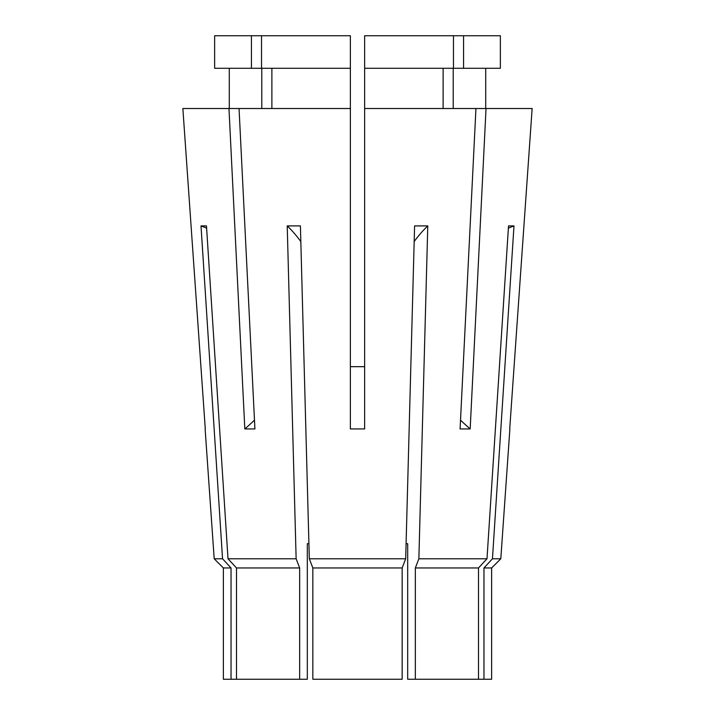 <?xml version="1.0" encoding="UTF-8"?>
<svg xmlns="http://www.w3.org/2000/svg" width="715" height="715" viewBox="0 0 715 715"><rect width="100%" height="100%" fill="white"/><g stroke="black" fill="none" stroke-linecap="round" stroke-linejoin="round"><path stroke-width="1.07" d="M402.161 679.25L402.161 567.96L312.839 567.96L312.839 679.25L402.161 679.25L402.161 567.96L405.682 558.781L309.318 558.781L300.407 225.913L287.224 225.913L296.135 558.781L228.005 558.781L206.474 225.913L201.013 225.913L222.544 558.781L231.034 567.96L223.375 567.96L214.196 558.781L205.125 429.045M483.966 567.96L491.625 567.96L491.625 679.25L483.966 679.25L483.966 567.96L492.456 558.781L513.987 225.913A285.365 263.647 -90 0 0 508.383 228.183M491.625 567.96L500.804 558.781L492.456 558.781M500.804 558.781L509.875 429.045M532.139 108.519L509.715 428.946L532.139 108.519L486.03 108.519L470.175 428.946L460.085 428.946L475.949 108.519L364.632 108.519L364.632 428.946L350.368 428.946L350.368 108.519L239.051 108.519L254.915 428.946L244.825 428.946A321.035 227.004 90 0 0 254.477 420.134M239.051 108.519L228.97 108.519L244.825 428.946M228.97 108.519L182.861 108.519L205.285 428.946L182.861 108.519M222.544 558.781L214.196 558.781M483.966 679.25L407.684 679.25L407.684 543.704L406.084 543.704L405.682 558.781L414.593 225.913L427.776 225.913A285.365 109.207 -90 0 0 414.182 241.563M478.505 679.25L478.505 567.96L486.995 558.781L418.865 558.781L427.776 225.913M486.995 558.781L508.526 225.913L513.987 225.913M309.318 558.781L312.839 567.96L309.318 558.781L308.916 543.704L307.316 543.704L307.316 679.25L223.375 679.25L223.375 567.96M364.632 366.679L350.368 366.679M478.505 567.96L415.344 567.96L418.865 558.781M415.344 679.25L415.344 567.96M231.034 567.96L231.034 679.25M296.135 558.781L299.656 567.96L236.495 567.96L236.495 679.25M299.656 567.96L299.656 679.25M228.005 558.781L236.495 567.96M407.684 543.704L406.084 543.704M308.916 543.704L307.316 543.704M475.949 108.519L486.03 108.519M261.788 68.283L261.788 108.519M229.283 68.283L229.283 108.519M485.717 68.283L485.717 108.519L485.717 68.283M453.212 68.283L453.212 108.519M443.121 108.519L443.121 68.283M500.366 68.283L500.366 35.75L500.366 68.283L364.632 68.283L364.632 108.519M350.368 68.283L350.368 35.75L251.439 35.75L251.439 68.283L350.368 68.283L350.368 108.519M251.439 68.283L214.634 68.283L214.634 35.75L251.439 35.75M500.366 35.75L463.561 35.75L463.561 68.283M453.471 68.283L453.471 35.75L364.632 35.75L364.632 68.283M453.471 35.75L463.561 35.75M271.879 68.283L271.879 108.519M261.529 35.75L261.529 68.283M470.175 428.946A321.035 227.004 90 0 1 460.523 420.134M287.224 225.913A285.365 109.207 -90 0 1 300.818 241.563M201.013 225.913A285.365 263.647 -90 0 1 206.617 228.183"/></g></svg>
